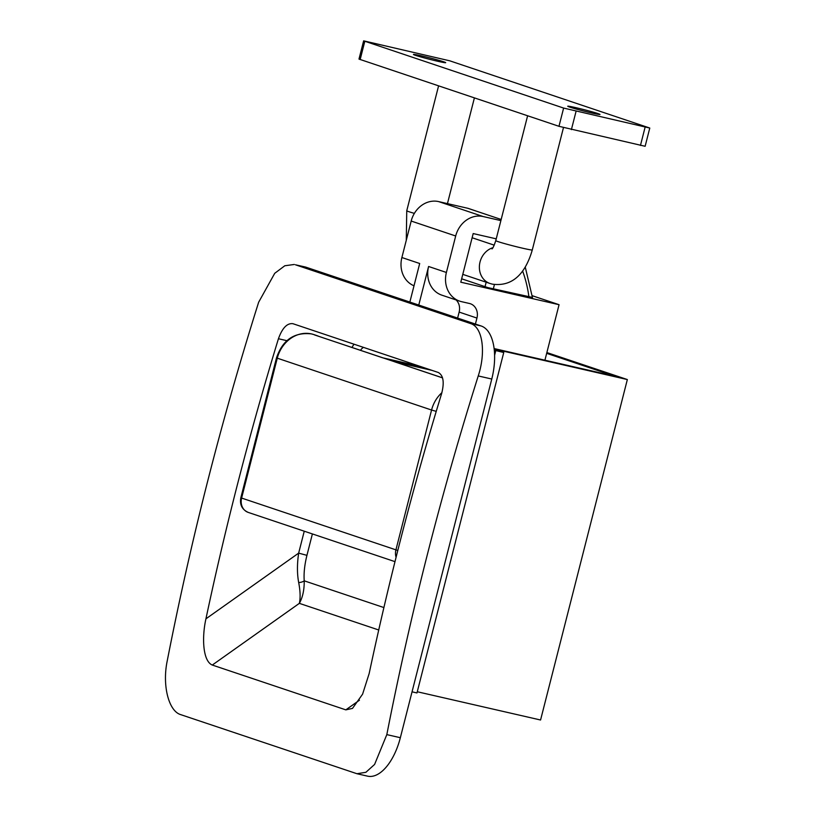<?xml version="1.0" encoding="UTF-8"?>
<svg xmlns="http://www.w3.org/2000/svg" width="817" height="817" viewBox="0 0 817 817"><rect width="100%" height="100%" fill="white"/><g stroke="black" fill="none" stroke-linecap="round" stroke-linejoin="round"><path stroke-width="1.23" d="M456.131 299.962A12.561 10.887 -71.4 0 1 459.144 312.084L457.612 318.079M475.423 324.053L476.944 318.068A12.561 10.887 108.6 0 0 470.316 303.72A12.561 10.887 108.6 0 0 469.418 303.475L461.452 301.647A25.113 21.773 -71.4 0 1 459.654 301.136A25.113 21.773 -71.4 0 1 446.399 272.459L455.692 235.99A25.113 21.773 -71.4 0 1 483.143 216.536L500.882 220.6M418.764 305.047L428.598 266.485A25.113 21.773 108.6 0 0 441.854 295.162L459.654 301.136M386.819 734.616A2870.162 2488.133 -71.4 0 1 478.241 375.943C486.095 352.045 482.663 326.984 470.51 323.542L481.142 325.973A47.09 23.387 102.9 0 1 491.773 379.037L400.35 737.71A47.09 23.387 102.9 0 1 367.579 776.15L356.947 773.719L365.883 772.3L374.594 764.436L386.819 734.616L400.35 737.71M295.427 264.79L304.945 266.914A47.09 23.387 102.9 0 1 306.058 267.22L295.427 264.79L470.51 323.542M294.314 264.473L284.806 265.76L274.726 273.307L258.642 302.249A2870.162 2488.133 -71.4 0 0 167.219 660.922C162.093 685.443 168.69 711.239 180.761 714.65L356.947 773.719M378.731 629.989L299.349 603.354L212.287 665.048L345.826 709.861L352.495 708.39L362.585 694.174L369.151 673.596A2870.162 2488.133 -71.4 0 1 441.65 393.508C444.489 382.366 443.386 375.371 438.32 372.491L292.915 323.695C287.145 322.96 282.314 327.974 278.434 338.738A2870.162 2488.133 -71.4 0 0 205.935 618.826L298.654 553.129L306.937 555.346C304.588 564.792 303.679 573.289 304.22 580.826C304.312 589.925 302.688 597.431 299.349 603.354C300.544 598.105 300.329 591.171 298.685 582.552C297.061 573.81 297.051 563.996 298.654 553.129L304.251 531.203M212.287 665.048C202.575 661.004 201.87 636.811 205.935 618.826M461.646 278.801L487.902 287.615L532.459 297.419M532.265 295.713L559.063 304.7L460.788 282.192L473.186 233.56L496.236 238.84M544.919 360.205L559.063 304.7M501.168 219.477L475.269 210.786A6.281 5.443 -71.4 0 1 475.719 210.909L468.294 208.417A6.281 5.443 108.6 0 0 467.855 208.294L438.627 201.595A25.113 21.773 108.6 0 0 411.186 221.05L401.882 257.529A25.113 21.773 108.6 0 0 414.015 285.787M409.858 302.055L419.693 263.503L401.882 257.529M306.058 267.22L481.142 325.973M298.685 582.552A6.281 2.921 175.4 0 0 304.22 580.826L383.898 607.562M383.132 357.907L442.528 377.842M420.101 366.384L382.785 357.836L314.535 334.929L383.061 357.887M597.942 113.563A16.636 0.705 -165.7 0 1 599.995 114.451A16.636 0.705 -165.7 0 1 587.842 112.062A16.636 0.705 -165.7 0 1 569.786 107.109A16.636 0.705 -165.7 0 1 567.744 106.23A16.636 0.705 -165.7 0 1 579.886 108.62A16.636 0.705 -165.7 0 1 597.942 113.563M443.631 61.775A16.636 0.705 -165.7 0 1 445.684 62.664A16.636 0.705 -165.7 0 1 433.531 60.274A16.636 0.705 -165.7 0 1 415.475 55.331A16.636 0.705 -165.7 0 1 413.433 54.443A16.636 0.705 -165.7 0 1 425.575 56.833A16.636 0.705 -165.7 0 1 443.631 61.775M649.781 128.044L645.134 146.284L558.971 126.308L358.99 59.09L363.636 40.85L449.799 60.826L649.781 128.044L563.628 108.069L363.636 40.85M546.869 352.556L627.344 379.558L494.173 349.053M417.273 691.754L540.568 720.002L627.344 379.558M494.203 349.308L503.742 352.515L494.295 350.187M412.044 691.825L416.966 692.949L503.742 352.515M494.602 355.293L495.776 350.687M494.111 348.563L614.925 376.239L546.675 353.342M459.144 312.084L476.944 318.068M428.598 266.485L446.399 272.459M411.186 221.05L455.692 235.99M438.627 201.595L483.143 216.536M467.855 208.294L475.269 210.786M491.773 379.037L478.241 375.943M345.826 709.861L359.439 700.21M286.89 340.679L278.434 338.738M363.494 347.388A12.561 6.24 -77.1 0 0 360.471 350.309M312.39 533.93L306.937 555.346M352.004 347.47A18.842 9.355 102.9 0 1 354.027 344.212M431.968 370.367L394.662 361.819L442.538 377.883M314.535 334.929A31.393 27.216 -71.4 0 1 316.782 335.562L313.81 334.562A31.393 27.216 108.6 0 0 311.573 333.939A31.393 27.216 108.6 0 0 277.259 358.244L241.618 498.064L395.928 549.851L431.57 410.032L276.483 357.907L240.841 497.737C239.575 504.712 242.046 509.604 248.245 512.412L394.989 561.647M436.237 411.36L431.57 410.032A31.393 27.216 -71.4 0 1 441.895 392.671M396.082 557.286A12.561 10.887 -71.4 0 1 395.928 549.851L397.808 550.423M240.841 497.737L241.618 498.064A12.561 10.887 108.6 0 0 248.245 512.412M485.043 286.655L486.176 282.202M528.936 297.01A119.302 103.422 108.6 0 0 522.594 270.958M494.428 284.53L493.325 288.85M492.896 247.704A18.842 16.33 -71.4 0 0 480.028 261.971A18.842 16.33 -71.4 0 0 489.975 283.479L492.345 284.142C515.537 287.41 526.832 268.946 532.286 249.941A18.842 0.807 -165.7 0 1 522.931 248.276A18.842 0.807 -165.7 0 1 498.094 241.638A18.842 0.807 -165.7 0 1 495.776 240.637L527.608 115.779M406.284 240.269L406.754 210.755A18.842 0.807 14.3 0 0 414.372 213.38M640.457 145.446L645.103 127.207M571.389 129.627L576.046 111.388M558.971 126.308L563.628 108.069M360.154 59.59L364.801 41.35M420.03 366.353L382.959 357.866M316.782 335.562L318.661 336.277M276.483 357.907C282.611 339.984 294.253 331.978 311.42 333.898L313.81 334.562M525.239 267.036L532.51 297.827M489.975 283.479L462.779 274.359M406.754 210.755L438.576 85.908M447.45 203.617L474.391 97.928M494.234 245.161L472.114 237.747M495.776 240.637C494.04 245.784 492.774 248.552 491.987 248.909M532.286 249.941L563.464 127.636"/></g></svg>
